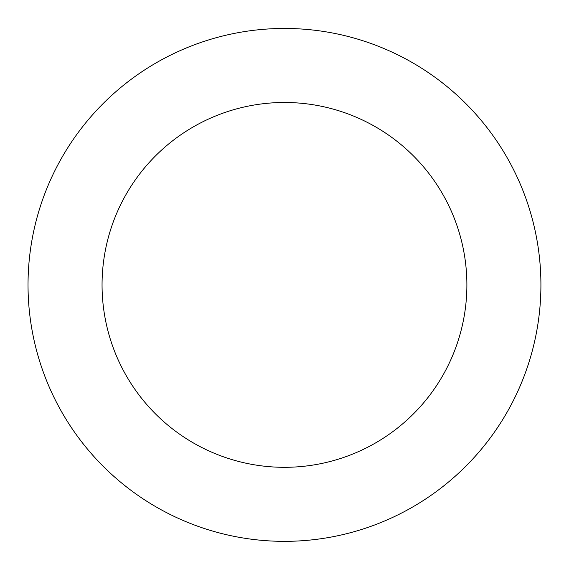 <?xml version="1.0" encoding="UTF-8"?>
<svg xmlns="http://www.w3.org/2000/svg" width="569" height="569" viewBox="0 0 569 569"><rect width="100%" height="100%" fill="white"/><g stroke="black" fill="none" stroke-linecap="round" stroke-linejoin="round"><path stroke-width="0.85" d="M191.746 45.805A256.448 256.448 0 0 0 123.772 484.752A256.448 256.448 0 0 0 537.897 324.145A256.448 256.448 0 0 0 191.746 45.805M218.51 114.824A182.421 182.421 0 0 0 170.159 427.056A182.421 182.421 0 0 0 464.738 312.815A182.421 182.421 0 0 0 218.51 114.824"/></g></svg>

